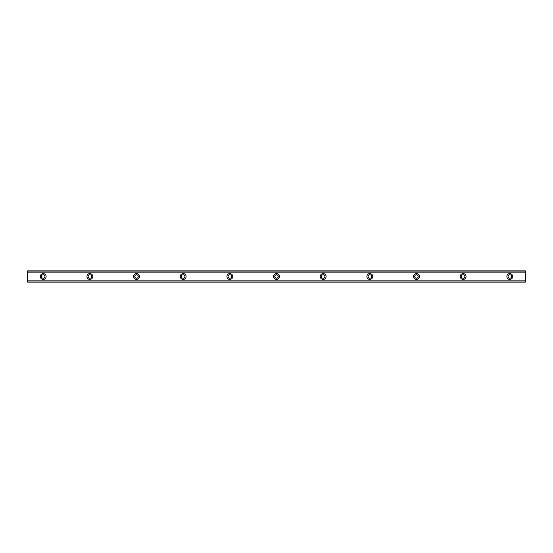 <?xml version="1.0" encoding="UTF-8"?>
<svg xmlns="http://www.w3.org/2000/svg" width="553" height="553" viewBox="0 0 553 553"><rect width="100%" height="100%" fill="white"/><g stroke="black" fill="none" stroke-linecap="round" stroke-linejoin="round"><path stroke-width="0.83" d="M43.203 278.249A1.749 1.749 0 0 1 41.454 276.5A1.749 1.749 0 0 1 43.203 274.751A1.749 1.749 0 0 1 44.952 276.5A1.749 1.749 0 0 1 43.203 278.249M509.797 278.249A1.749 1.749 0 0 1 508.048 276.5A1.749 1.749 0 0 1 509.797 274.751A1.749 1.749 0 0 1 511.546 276.5A1.749 1.749 0 0 1 509.797 278.249M463.138 278.249A1.749 1.749 0 0 1 461.389 276.5A1.749 1.749 0 0 1 463.138 274.751A1.749 1.749 0 0 1 464.886 276.5A1.749 1.749 0 0 1 463.138 278.249M416.478 278.249A1.749 1.749 0 0 1 414.729 276.5A1.749 1.749 0 0 1 416.478 274.751A1.749 1.749 0 0 1 418.227 276.5A1.749 1.749 0 0 1 416.478 278.249M369.819 278.249A1.749 1.749 0 0 1 368.07 276.5A1.749 1.749 0 0 1 369.819 274.751A1.749 1.749 0 0 1 371.568 276.5A1.749 1.749 0 0 1 369.819 278.249M323.159 278.249A1.749 1.749 0 0 1 321.411 276.5A1.749 1.749 0 0 1 323.159 274.751A1.749 1.749 0 0 1 324.908 276.5A1.749 1.749 0 0 1 323.159 278.249M276.5 278.249A1.749 1.749 0 0 1 274.751 276.5A1.749 1.749 0 0 1 276.5 274.751A1.749 1.749 0 0 1 278.249 276.5A1.749 1.749 0 0 1 276.5 278.249M229.841 278.249A1.749 1.749 0 0 1 228.092 276.5A1.749 1.749 0 0 1 229.841 274.751A1.749 1.749 0 0 1 231.589 276.5A1.749 1.749 0 0 1 229.841 278.249M183.181 278.249A1.749 1.749 0 0 1 181.432 276.5A1.749 1.749 0 0 1 183.181 274.751A1.749 1.749 0 0 1 184.93 276.5A1.749 1.749 0 0 1 183.181 278.249M136.522 278.249A1.749 1.749 0 0 1 134.773 276.5A1.749 1.749 0 0 1 136.522 274.751A1.749 1.749 0 0 1 138.271 276.5A1.749 1.749 0 0 1 136.522 278.249M89.862 278.249A1.749 1.749 0 0 1 88.114 276.5A1.749 1.749 0 0 1 89.862 274.751A1.749 1.749 0 0 1 91.611 276.5A1.749 1.749 0 0 1 89.862 278.249M43.203 273.583A2.917 2.917 0 0 0 40.286 276.5A2.917 2.917 0 0 0 43.203 279.417A2.917 2.917 0 0 0 46.12 276.5A2.917 2.917 0 0 0 43.203 273.583M509.797 273.583A2.917 2.917 0 0 0 506.88 276.5A2.917 2.917 0 0 0 509.797 279.417A2.917 2.917 0 0 0 512.714 276.5A2.917 2.917 0 0 0 509.797 273.583M463.138 273.583A2.917 2.917 0 0 0 460.22 276.5A2.917 2.917 0 0 0 463.138 279.417A2.917 2.917 0 0 0 466.055 276.5A2.917 2.917 0 0 0 463.138 273.583M416.478 273.583A2.917 2.917 0 0 0 413.561 276.5A2.917 2.917 0 0 0 416.478 279.417A2.917 2.917 0 0 0 419.395 276.5A2.917 2.917 0 0 0 416.478 273.583M369.819 273.583A2.917 2.917 0 0 0 366.902 276.5A2.917 2.917 0 0 0 369.819 279.417A2.917 2.917 0 0 0 372.736 276.5A2.917 2.917 0 0 0 369.819 273.583M323.159 273.583A2.917 2.917 0 0 0 320.242 276.5A2.917 2.917 0 0 0 323.159 279.417A2.917 2.917 0 0 0 326.076 276.5A2.917 2.917 0 0 0 323.159 273.583M276.5 273.583A2.917 2.917 0 0 0 273.583 276.5A2.917 2.917 0 0 0 276.5 279.417A2.917 2.917 0 0 0 279.417 276.5A2.917 2.917 0 0 0 276.5 273.583M229.841 273.583A2.917 2.917 0 0 0 226.924 276.5A2.917 2.917 0 0 0 229.841 279.417A2.917 2.917 0 0 0 232.758 276.5A2.917 2.917 0 0 0 229.841 273.583M183.181 273.583A2.917 2.917 0 0 0 180.264 276.5A2.917 2.917 0 0 0 183.181 279.417A2.917 2.917 0 0 0 186.098 276.5A2.917 2.917 0 0 0 183.181 273.583M136.522 273.583A2.917 2.917 0 0 0 133.605 276.5A2.917 2.917 0 0 0 136.522 279.417A2.917 2.917 0 0 0 139.439 276.5A2.917 2.917 0 0 0 136.522 273.583M89.862 273.583A2.917 2.917 0 0 0 86.945 276.5A2.917 2.917 0 0 0 89.862 279.417A2.917 2.917 0 0 0 92.78 276.5A2.917 2.917 0 0 0 89.862 273.583M27.65 271.979L525.35 271.979L525.35 270.852L27.65 270.852L27.65 272.048L525.35 271.979M525.35 282.148L27.65 282.148M525.35 272.048L525.35 280.952L27.65 280.952L27.65 281.968M525.35 281.968L525.35 281.021L27.65 281.021L525.35 280.952M27.65 280.952L27.65 272.048M27.65 270.852L525.35 270.852M525.35 280.855L27.65 280.855M27.65 272.145L525.35 272.145M27.65 271.032L525.35 271.032"/></g></svg>
